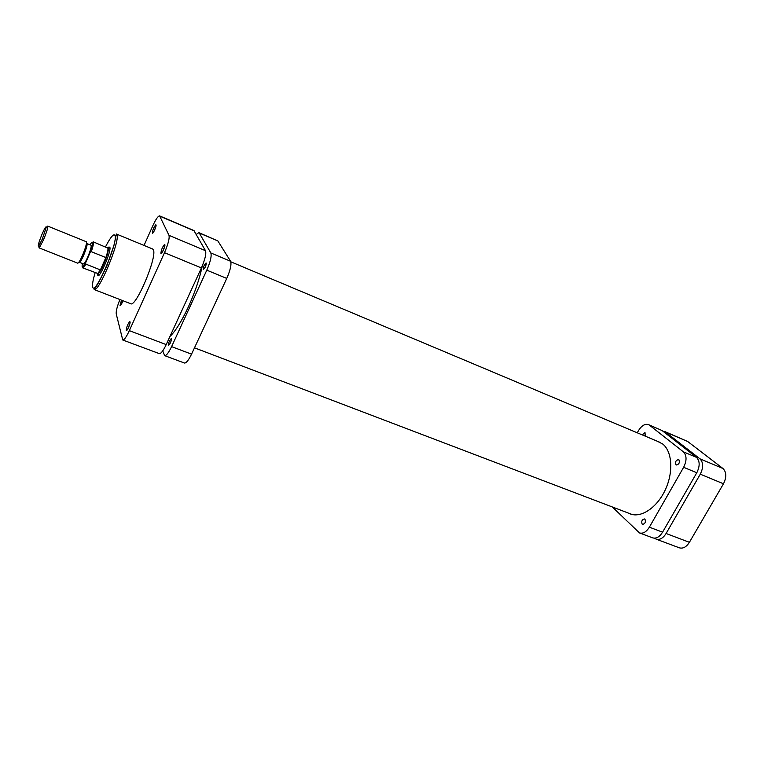 <?xml version="1.0" encoding="UTF-8"?>
<svg xmlns="http://www.w3.org/2000/svg" width="764" height="764" viewBox="0 0 764 764"><rect width="100%" height="100%" fill="white"/><g stroke="black" fill="none" stroke-linecap="round" stroke-linejoin="round"><path stroke-width="1.15" d="M204.198 265.356L206.07 262.94C206.481 263.465 206.184 264.888 205.201 267.219L203.339 269.635C202.928 269.109 203.214 267.677 204.198 265.356M169.532 340.801L171.222 338.605C171.642 339.159 171.337 340.648 170.334 343.055L168.643 345.242C168.233 344.679 168.529 343.198 169.532 340.801M169.923 336.513C175.5 331.146 181.631 321.3 188.326 306.994C194.973 292.326 199.614 278.669 202.259 266.015M162.722 350.896L164.642 355.632C166.313 355.795 168.624 352.796 171.594 346.617L206.796 270.169C210.425 261.746 211.771 256.007 210.835 252.951L199.251 233.001L198.879 232.648L196.252 234.405M210.835 252.951L230.585 261.259L217.864 240.947L199.251 233.001M230.585 261.259C231.654 264.354 230.375 270.074 226.755 278.421L206.796 270.169M171.594 346.617L191.544 354.162L226.755 278.421M191.544 354.162C188.574 360.274 186.206 363.225 184.439 363.024L164.642 355.632M198.879 232.648L217.864 240.947M645.265 436.168L645.007 432.577L642.199 434.878M644.969 519.195L644.568 518.947C642.008 519.549 641.197 521.277 642.152 524.133L642.562 524.4C645.131 523.779 645.933 522.041 644.969 519.195M678.89 459.756L678.594 459.584C675.844 460.195 674.975 461.943 675.997 464.818L676.302 464.999C679.062 464.378 679.922 462.631 678.89 459.756M657.355 441.248L662.684 444.008C672.224 451.409 673.628 472.142 665.282 489.877C657.05 507.668 641.111 518.24 630.224 513.905L628.552 513.15M662.082 430.562L648.521 424.612L662.082 430.562L696.472 457.349C699.939 460.969 700.053 466.097 696.797 472.744L662.589 532.174C659.571 536.93 656.266 538.83 652.685 537.856L639.506 532.938C643.049 533.893 646.334 531.973 649.362 527.179L662.589 532.174M637.262 432.796L638.427 430.705C641.579 425.624 644.94 423.59 648.521 424.612M639.506 532.938L612.27 506.943M696.797 472.744L683.637 467.301L649.362 527.179M683.637 467.301C686.893 460.606 686.817 455.459 683.398 451.849L696.472 457.349M649.476 425.185L683.398 451.849M42.096 234.07C38.744 242.36 37.617 246.361 38.716 246.065L42.354 239.008L46.279 227.185C46.05 225.963 44.656 228.255 42.096 234.07M46.824 226.984L47.74 226.106L47.874 226.612C47.597 229.076 46.146 233.45 43.529 239.753L39.47 247.584L39.021 247.851L38.974 246.591M86.494 243.2L86.59 243.401C87.831 243.429 86.829 247.46 83.572 255.491C81.06 261.04 79.551 263.265 79.064 262.176L78.864 262.243M39.021 247.851L77.718 263.179C78.596 263.112 80.191 260.495 82.502 255.329C85.654 247.708 86.924 243.181 86.313 241.739L47.74 226.106M79.676 262.396L83.534 263.933C84.326 263.876 85.73 261.594 87.755 257.096C90.505 250.439 91.594 246.476 91.031 245.215L87.182 243.659M107.514 247.631L108.412 247.966C108.593 250.917 106.998 256.408 103.617 264.439C101.249 269.702 99.377 272.872 98.002 273.942L97.133 273.56M82.76 267.887L97.782 273.474L100.418 269.912L105.862 257.563C107.485 252.788 108.173 249.647 107.925 248.147L93.208 241.816C93.924 242.503 93.284 245.798 91.279 251.69L105.862 257.563L100.418 269.912L85.845 264.124C84.355 266.779 83.324 268.03 82.76 267.887L85.616 262.835L85.845 264.124M91.279 251.69L90.114 252.521L85.616 262.835M122.928 300.72C121.619 304.187 120.655 305.81 120.015 305.61L121.486 300.156M122.698 300.634L121.505 304.043M152.361 233.077C152.685 229.964 153.822 227.204 155.76 224.797L156.018 224.903C156.696 226.02 152.857 234.615 152.37 233.087L153.058 232.819M155.78 226.946L153.879 231.578M126.251 330.287C126.614 326.887 127.769 324.003 129.708 321.625L130.052 321.845C130.625 323.401 126.834 332.006 126.289 330.392L126.251 330.287M129.87 323.697L127.817 328.959M160.917 253.285C161.204 249.962 162.407 247.011 164.518 244.461L164.833 244.595C165.607 245.884 161.49 255.033 160.917 253.295L160.917 253.285M164.671 246.533L162.474 251.939M108.297 247.565L108.965 246.973L109.882 247.316C111.487 251.461 98.604 280.78 97.725 275.04L97.649 274.152M94.134 289.527L130.663 303.719C135.906 307.758 157.46 256.694 153.363 249.857L152.599 248.968L116.376 234.013L116.987 234.844C120.139 241.367 98.441 293.233 94.134 289.527C96.808 286.242 101.115 278.153 107.046 265.261L113.951 245.397L116.376 234.013M159.6 215.878L193.875 230.518L205.516 250.707C206.414 253.763 205.048 259.502 201.41 267.944L166.218 344.593C163.257 350.781 160.956 353.799 159.313 353.637L122.746 339.99C124.198 340.066 126.404 336.953 129.345 330.65L164.499 252.683C168.156 244.108 169.656 238.33 168.997 235.341L159.6 215.878C158.119 215.887 155.856 219.192 152.8 225.791L144.033 245.425M119.91 299.545C117.159 306.431 115.937 311.234 116.233 313.937L122.746 339.99M654.547 538.171L656.171 539.164C659.762 540.129 663.066 538.248 666.084 533.501L700.282 474.186C703.529 467.549 703.415 462.421 699.929 458.811L665.415 431.985L662.713 431.049M664.441 431.412L687.657 441.477L722.964 468.504C726.535 472.133 726.707 477.223 723.479 483.774L689.405 542.306C686.387 546.995 683.054 548.829 679.397 547.836L656.171 539.164M89.932 252.884C93.351 242.675 93.342 239.963 89.913 244.757M82.407 263.484C81.509 268.393 82.636 268.021 85.788 262.386M95.128 272.767C93.093 279.538 92.253 284.132 92.616 286.538C93.829 298.256 118.21 243.038 115.049 235.57C113.807 233.192 110.637 236.945 105.518 246.82M201.41 267.944L164.499 252.683M129.345 330.65L166.218 344.593M194.237 230.862L159.905 216.212M168.997 235.341L205.516 250.707M687.657 441.477L665.415 431.985M699.929 458.811L722.964 468.504M666.084 533.501L689.405 542.306M723.479 483.774L700.282 474.186M631.981 514.449L194.486 347.83M660.736 442.671L230.823 261.804M38.716 246.065L39.47 247.584M99.32 274.811L97.448 274.066M109.959 248.243L108.106 247.488M107.925 248.147L108.412 247.966M90.114 252.531C94.383 239.084 92.434 242.589 93.208 241.816M46.279 227.185L47.874 226.612M156.066 225.485L155.76 224.797M130.081 322.408L129.708 321.625M164.89 245.292L164.518 244.461M109.472 248.042L108.965 246.973M98.823 274.61L97.725 275.04M161.767 252.97L160.917 253.295M127.091 330.058L126.289 330.392M120.683 305.342L120.015 305.61"/></g></svg>
